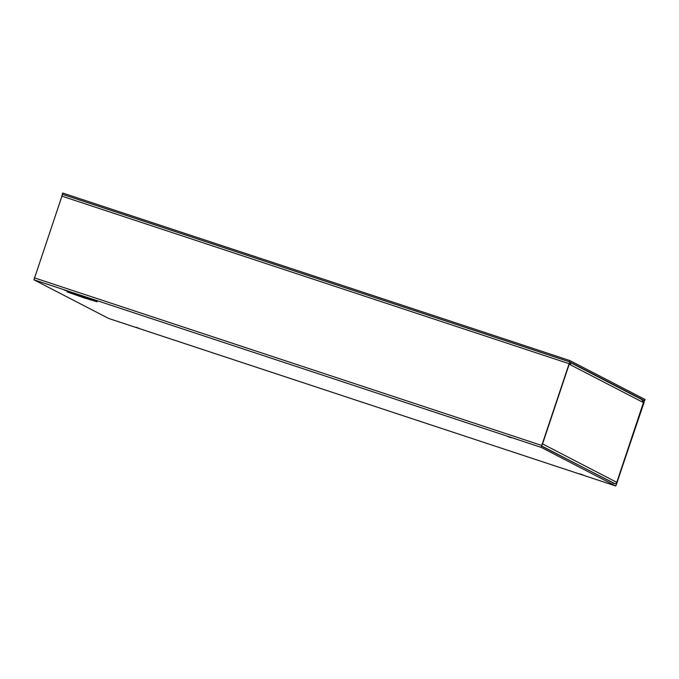 <?xml version="1.0" encoding="UTF-8"?>
<svg xmlns="http://www.w3.org/2000/svg" width="679" height="679" viewBox="0 0 679 679"><rect width="100%" height="100%" fill="white"/><g stroke="black" fill="none" stroke-linecap="round" stroke-linejoin="round"><path stroke-width="1.02" d="M568.917 364.037L643.437 402.579L616.778 482.345L643.437 402.579M570.699 363.562A1.935 1.91 117.4 0 1 570.632 364.538M642.241 401.612A1.935 1.91 -62.6 0 0 641.316 399.286L570.937 362.858M542.232 443.786L542.555 443.913A1.935 1.91 117.4 0 1 541.876 444.855M613.069 483.151L614.325 483.567A1.935 1.91 -62.6 0 0 616.753 482.328L542.555 443.913L569.231 364.165M569.155 363.384A0.654 0.645 117.4 0 1 569.426 364.148L569.392 364.25M67.391 291.164L63.945 289.933L67.391 291.164M139.433 328.466L135.995 327.227L139.433 328.466M583.236 475.071L579.79 473.84L583.236 475.071M511.185 437.777L507.739 436.546L511.185 437.777M108.598 318.434L33.95 279.799L541.146 447.351L615.794 485.986L108.598 318.434L615.794 485.986L644.031 402.537L644.371 400.559L643.072 399.889L642.665 401.102L643.964 401.773L643.853 402.443L642.147 401.883M614.868 483.66L541.553 446.128L569.316 363.138M569.172 363.333L570.623 363.808L569.325 363.138M570.623 363.808L571.031 362.594L569.732 361.915L62.527 194.364L33.95 279.799M541.146 447.351L569.723 361.915L62.264 194.228L569.46 361.78L569.868 360.566L62.672 193.014L62.264 194.228M616.498 484.195L643.853 402.443M641.392 399.328L643.072 399.889M531.445 349.269L534.976 350.432M108.784 209.65L112.307 210.813M569.46 361.78L644.643 400.695L645.05 399.481L569.868 360.566M541.553 445.891L614.325 483.567M84.434 298.013L97.182 301.807L79.995 295.713L67.238 291.919L84.434 298.013M95.009 300.924L69.547 292.403M541.494 445.373L34.298 277.821M61.653 196.07L568.849 363.613M643.964 401.773L642.326 401.23M68.061 291.724L97.021 301.739"/></g></svg>

